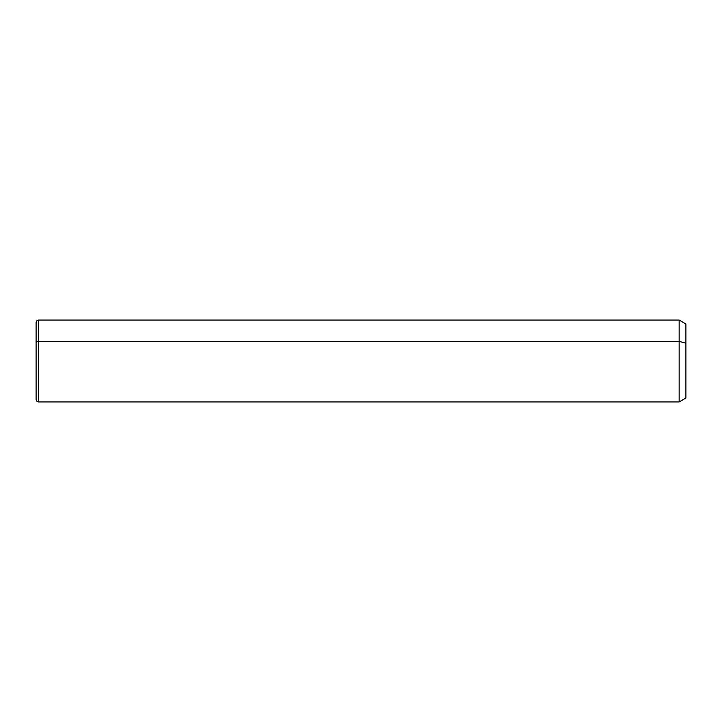 <?xml version="1.0" encoding="UTF-8"?>
<svg xmlns="http://www.w3.org/2000/svg" width="722" height="722" viewBox="0 0 722 722"><rect width="100%" height="100%" fill="white"/><g stroke="black" fill="none" stroke-linecap="round" stroke-linejoin="round"><path stroke-width="1.08" d="M679.149 341.371L685.9 343.239L685.9 398.039L679.149 401.937L679.149 320.063L679.149 401.937L38.699 401.937L38.699 341.371L679.149 341.371L38.699 341.371L38.699 320.063L38.699 341.371A2.599 1.245 180 0 0 36.1 342.616L36.1 322.662C36.253 321.082 37.12 320.216 38.699 320.063L679.149 320.063L685.9 323.961L685.9 343.239L679.149 341.371M685.9 378.761L685.9 343.239M36.1 342.616A2.599 1.245 0 0 1 38.699 341.371L38.699 401.937C37.138 401.802 36.271 400.936 36.1 399.338L36.1 342.616"/></g></svg>
